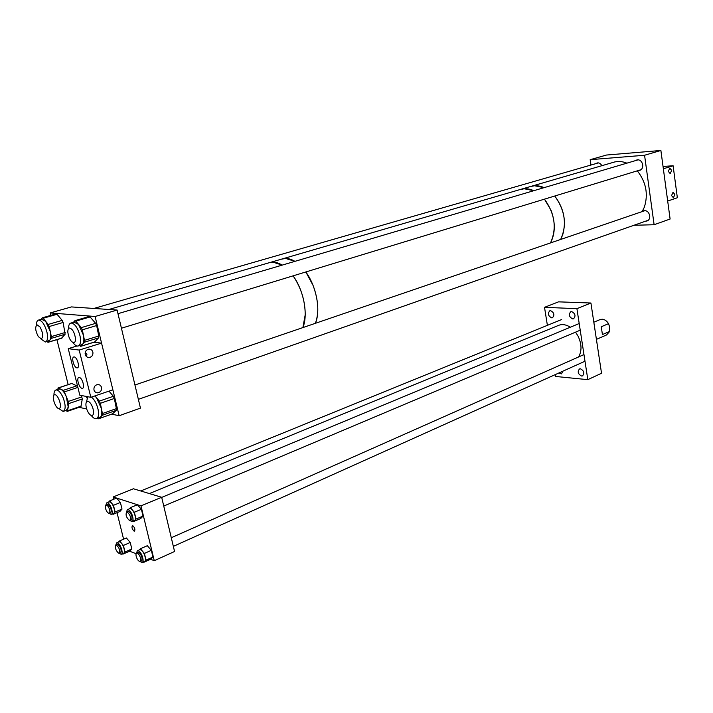 <?xml version="1.0" encoding="UTF-8"?>
<svg xmlns="http://www.w3.org/2000/svg" width="713" height="713" viewBox="0 0 713 713"><rect width="100%" height="100%" fill="white"/><g stroke="black" fill="none" stroke-linecap="round" stroke-linejoin="round"><path stroke-width="1.07" d="M134.106 531.14L134.507 531.158C135.345 529.411 134.766 527.584 132.77 525.686L132.377 525.659C131.54 527.397 132.11 529.224 134.106 531.14M123.59 539.188L117.03 512.683M113.715 499.252L113.153 496.961L140.987 505.874L161.664 497.273L133.42 488.77L113.153 496.961M161.664 497.273L174.56 551.497L154.266 560.694L140.987 505.874M129.597 551.211L136.13 553.716M150.559 559.268L154.266 560.694M580.453 368.817C584.072 370.787 584.767 373.149 582.521 375.903L581.567 376.027C577.949 374.031 577.272 371.669 579.526 368.933L580.453 368.817M571.594 311.563C575.329 313.551 575.97 315.975 573.519 318.818L572.735 318.925C569.001 316.911 568.368 314.495 570.837 311.661L571.594 311.563M550.552 310.636C554.179 312.615 554.812 314.994 552.432 317.775L551.702 317.873C548.074 315.886 547.459 313.506 549.848 310.734L550.552 310.636M562.878 371.188L561.496 373.888L558.734 373.051M590.925 303.016L576.915 308.667L544.518 307.33L558.529 301.849L590.925 303.016L601.531 373.264L587.824 379.655L555.552 376.455L555.258 374.61M544.518 307.33L547.388 325.342M576.915 308.667L587.824 379.655M599.865 319.674L602.2 319.21C604.713 319.442 606.825 320.93 608.519 323.666L601.255 326.759L602.432 334.566L609.668 331.429L606.558 334.958L596.416 339.379M608.519 323.666L609.74 327.267L609.668 331.429M118.964 553.226L121.148 554.286C123.786 553.796 120.568 543.805 117.493 542.914L116.674 542.851L115.702 545.285M121.344 554.197L123.456 553.27C126.094 552.78 122.894 542.798 119.811 541.907L118.795 541.933M120.051 552.798L120.568 552.807C121.78 550.151 120.88 547.343 117.859 544.375L116.754 544.785M125.016 551.987L131.834 548.983L130.229 542.459L123.394 545.436L125.016 551.987L122.85 554.179L122.458 553.707M123.394 545.436L119.561 540.926L118.474 542.067M131.834 548.983L129.641 551.185L122.85 554.179M130.229 542.459L126.388 537.976L119.561 540.926M139.757 561.407L142.065 562.477C144.81 561.942 141.531 551.755 138.295 550.81L137.395 550.739L136.361 553.306M142.27 562.388L144.4 561.425C147.163 560.881 143.883 550.712 140.639 549.768L139.534 549.794M140.907 560.962L141.45 560.962C142.743 558.234 141.807 555.356 138.661 552.317L137.466 552.744M146.04 560.142L152.956 557.022L151.334 550.329L144.4 553.422L146.04 560.142L143.714 562.361L143.331 561.906M144.4 553.422L140.399 548.76L139.195 549.946M152.956 557.022L150.612 559.242L143.714 562.361M151.334 550.329L147.324 545.695L140.399 548.76M129.606 520.392L131.941 521.524C134.81 521.025 131.504 510.49 128.224 509.697L127.422 509.652L126.326 512.219M132.155 521.435L134.32 520.517C137.19 520.018 133.892 509.492 130.604 508.708L129.588 508.752M130.8 519.973L131.352 519.991C132.716 517.183 131.798 514.26 128.598 511.221L127.458 511.667M136.023 519.064L143.037 516.096L141.397 509.296L134.365 512.237L136.023 519.064L133.732 521.497L133.269 520.962M134.365 512.237L130.354 507.683L129.249 508.895M143.037 516.096L140.719 518.529L133.732 521.497M141.397 509.296L137.377 504.768L130.354 507.683M108.946 513.271L111.157 514.385C113.893 513.93 110.658 503.61 107.538 502.861L106.807 502.817L105.774 505.259M111.353 514.305L113.492 513.413C116.237 512.959 113.01 502.647 109.891 501.907L108.955 501.943M110.06 512.861L110.586 512.888C111.861 510.151 110.97 507.308 107.913 504.349L106.861 504.759M115.114 511.97L122.021 509.109L120.39 502.478L113.465 505.312L115.114 511.97L112.975 514.367L112.511 513.823M113.465 505.312L109.642 500.909L108.634 502.077M122.021 509.109L119.864 511.506L112.975 514.367M120.39 502.478L116.558 498.102L109.642 500.909M578.564 356.972C581.951 351.072 581.799 344.165 578.118 336.233L575.543 332.16M570.338 327.214C566.443 324.709 562.709 324.014 559.144 325.146L558.029 325.609M109.383 509.011C108.349 506.382 107.244 505.071 106.068 505.08C105.203 505.562 105.123 506.97 105.827 509.314C106.852 511.943 107.957 513.253 109.142 513.244C110.007 512.772 110.087 511.364 109.383 509.011M116.558 545.169L115.969 545.124C114.811 547.637 115.666 550.311 118.536 553.145L119.133 553.199C120.283 550.668 119.427 547.994 116.558 545.169M127.262 512.014L126.691 511.987C125.39 514.643 126.263 517.424 129.294 520.33L129.882 520.365C131.174 517.691 130.301 514.911 127.262 512.014M136.486 557.352C137.582 560.07 138.759 561.407 139.998 561.372C140.871 560.873 140.942 559.447 140.211 557.103C139.106 554.384 137.939 553.038 136.7 553.083C135.818 553.582 135.746 555.008 136.486 557.352M529.75 186.726L534.5 185.754L544.117 187.644C539.875 185.763 535.757 185.264 531.755 186.146L529.75 186.726M519.447 189.738L524.198 188.758L533.805 190.692C529.572 188.785 525.454 188.268 521.453 189.15L519.447 189.738M554.75 196.013C565.186 210.602 567.156 225.085 560.641 239.47L562.709 234.809C566.514 221.137 563.867 208.205 554.75 196.013M544.465 199.15C554.955 213.873 556.96 228.472 550.498 242.937C555.365 233.374 555.534 222.474 551.006 210.237L544.465 199.15M281.207 259.229L285.61 258.436L294.915 261.35C290.717 258.837 286.76 257.946 283.043 258.694L270.379 262.384L272.927 262.134L282.196 265.111C278.008 262.562 274.068 261.653 270.379 262.384L108.929 309.478M305.815 271.965C316.527 286.492 320.912 310.422 315.413 323.301C319.228 312.597 318.435 299.941 313.034 285.352L305.815 271.965M293.096 275.842C303.827 290.521 308.31 314.638 302.9 327.579L305.209 314.772C305.155 300.734 301.109 287.758 293.096 275.842M86.202 396.419L86.968 398.041M111.647 414.155L119.151 415.724L95.114 316.492L117.11 310.039L71.434 306.92L50.231 312.936L50.846 315.387M95.114 316.492L50.231 312.936M56.915 339.646L68.181 384.637M119.151 415.724L140.452 408.121L117.11 310.039M79.045 407.337L86.656 408.932M91.3 415.536C93.136 417.907 94.793 418.959 96.282 418.7C98.43 417.863 99.045 414.823 98.118 409.574C96.763 403.852 94.544 399.699 91.478 397.096M87.824 396.731L86.469 401.918M109.009 391.125L113.34 396.294L114.33 398.478L100.337 403.308L101.38 408.433L96.558 397.747L94.749 395.982M100.337 403.308L99.339 401.116L113.34 396.294M95.025 395.884L99.339 401.116M97.645 418.228L98.59 418.781L112.297 413.888M96.692 418.549L100.515 416.989L98.795 418.674M114.33 398.478L116.371 408.629L116.174 410.376L112.654 413.754M116.174 410.376L102.253 415.296L100.515 416.989C101.879 415.465 102.164 412.613 101.38 408.433L102.431 413.54L116.371 408.629M102.253 415.296L102.431 413.54M40.757 338.827L45.311 342.026C47.468 341.224 48.038 338.06 47.031 332.525C44.892 324.691 42.094 320.529 38.627 320.039C37.147 320.404 36.399 322.142 36.372 325.244M55.988 314.014L57.04 314.29L62.2 320.378L63.136 322.463L49.197 326.527L50.275 331.572L45.677 321.34L41.506 319.219M49.197 326.527L48.252 324.424L62.2 320.378M57.04 314.29L43.119 318.265L48.252 324.424M43.119 318.265L42.334 317.811L41.051 319.344M45.677 341.91L49.741 340.288L48.003 342.329L46.933 341.536M63.136 322.463L65.115 334.245L61.576 338.167M65.115 334.245L51.238 338.39L49.741 340.288C50.908 338.604 51.095 335.698 50.275 331.572L51.354 336.598L65.24 332.472M51.238 338.39L51.354 336.598M72.984 342.605C74.794 345.101 76.469 346.242 78.02 346.037C80.382 345.181 81.059 341.875 80.061 336.117C77.842 327.864 74.829 323.497 71.015 323.007C69.348 323.426 68.493 325.333 68.466 328.72M88.938 316.661L90.096 316.946L95.649 323.346L96.647 325.538L82.316 329.825L83.403 335.11L78.537 324.37L73.92 322.16M82.316 329.825L81.318 327.615L95.649 323.346M90.096 316.946L75.774 321.144L81.318 327.615M75.774 321.144L74.918 320.663L73.457 322.294M78.457 345.903L82.637 344.227L80.685 346.349L79.562 345.555M96.647 325.538L98.768 336.01L98.59 337.873L94.651 341.964M98.59 337.873L84.321 342.249L82.637 344.227C83.965 342.463 84.214 339.424 83.403 335.11L84.482 340.377L98.768 336.01M84.321 342.249L84.482 340.377M58.618 408.451L63.118 411.437C65.801 409.797 65.81 405.234 63.145 397.738C60.765 392.471 58.395 389.877 56.024 389.966C54.589 390.376 53.903 392.105 53.965 395.154M77.877 387.4L64.339 391.9L66.327 396.678C64.633 392.783 62.789 390.287 60.765 389.191L58.831 389.04M64.339 391.9L63.19 390.359L76.817 385.858L77.77 386.963M71.532 383.532L58.35 388.024L63.19 390.359M58.35 388.024L57.521 389.467M63.484 411.312L66.273 410.349L68.243 407.168L67.378 411.348L65.632 410.572M81.353 395.492L82.298 398.995L80.899 406.704L67.45 411.321M82.298 398.995L68.706 403.611L68.243 407.168L66.327 396.678L68.314 401.455L81.915 396.856M71.933 383.558L76.817 385.858M68.706 403.611L68.314 401.455M642.458 211.494L643.875 210.7C646.869 210.38 648.821 212.055 649.73 215.718C649.944 218.454 649.026 220.219 646.976 221.012L645.737 221.128M635.622 160.577L637.092 159.828C639.989 159.596 641.86 161.254 642.707 164.81C642.921 167.76 641.905 169.632 639.677 170.416L638.42 170.487M633.964 225.272L654.115 224.729L670.104 219.025L660.889 150.47L606.531 155.033L590.168 159.676L590.952 165.042M654.115 224.729L644.57 155.256L660.889 150.47M644.57 155.256L590.168 159.676M595.836 163.633L597.209 162.938C599.107 162.653 600.649 163.571 601.852 165.701M671.575 195.576L673.027 192.26L674.855 194.471L673.402 197.777L671.575 195.576M668.339 171.405L669.774 168.108L671.655 170.362L670.22 173.66L668.339 171.405M667.68 201.039L677.35 197.751L673.108 165.755L663.348 168.785L667.68 201.039M663.037 166.468L673.108 165.755M86.095 356.17C87.218 354.628 87.164 353.666 85.943 353.283L85.132 353.452M92.886 352.124C93.216 355.003 92.048 356.794 89.366 357.489C87.298 357.57 85.925 356.58 85.266 354.513C84.927 351.634 86.095 349.842 88.768 349.147C90.845 349.058 92.218 350.047 92.886 352.124M101.504 387.426C101.825 390.359 100.613 392.168 97.877 392.845C95.898 392.89 94.597 391.927 93.973 389.958C93.653 387.025 94.856 385.216 97.583 384.539C99.57 384.485 100.881 385.448 101.504 387.426M76.942 367.872L77.316 367.863C80.15 367.614 77.182 357.079 74.232 356.946L73.876 356.955C71.042 357.222 73.983 367.685 76.942 367.872M82.013 388.327L82.432 388.327C85.221 388.05 82.253 377.703 79.321 377.489L78.92 377.498C76.139 377.774 79.072 388.059 82.013 388.327M101.567 343.122L112.877 389.815L90.827 397.31L79.82 395.198L68.243 348.666L79.179 350.065L101.567 343.122L93.982 342.249M76.959 345.983L68.243 348.666M90.827 397.31L79.179 350.065M642.155 211.601L644.338 207.171C648.447 194.221 646.112 182.109 637.306 170.826M626.905 163.152C622.725 161.468 618.617 161.076 614.597 161.985L612.583 162.573M86.808 409.378C88.448 413.522 90.221 415.599 92.137 415.59C93.849 414.699 94.027 412.007 92.663 407.497C91.023 403.344 89.25 401.276 87.343 401.276C85.613 402.168 85.435 404.868 86.808 409.378M59.295 408.406C62.664 407.497 57.913 393.683 54.598 394.77L54.411 394.824C51.078 395.84 55.828 409.538 59.134 408.451L59.295 408.406M75.462 338.292C74.41 332.169 72.396 328.746 69.437 328.042C68.225 328.381 67.699 329.869 67.86 332.508C68.92 338.622 70.935 342.026 73.902 342.721C75.088 342.383 75.614 340.912 75.462 338.292M40.062 327.044L37.076 324.843C34.901 326.866 35.32 330.787 38.315 336.625L41.336 338.853C43.502 336.83 43.074 332.891 40.062 327.044M48.243 342.169L62.049 338.024M80.952 346.188L95.141 341.812M67.78 410.697L81.309 406.054M593.822 322.214L600.364 319.469M116.674 542.851L118.982 541.853M137.395 550.739L139.739 549.705M127.422 509.652L129.802 508.663M106.807 502.817L109.151 501.863M149.365 493.574L559.144 325.146M106.068 505.08L107.895 504.341M140.719 490.972L561.657 319.531M115.969 545.124L117.761 544.349M126.691 511.987L128.554 511.203M161.691 497.407L579.197 323.533M130.033 520.303L131.896 519.519M163.749 506.061L580.222 330.181M140.14 561.3L141.967 560.48M173.339 546.372L584.99 361.241M136.7 553.083L138.536 552.272M171.289 537.736L583.965 354.575M614.597 161.985L283.043 258.694M112.449 413.87L98.679 418.754M38.627 320.039L41.88 319.112M56.256 313.836L42.334 317.811M61.799 338.185L48.074 342.302M71.015 323.007L74.357 322.026M89.232 316.483L74.918 320.663M94.874 341.973L80.774 346.313M56.024 389.966L59.188 388.924M71.603 383.505L58.029 387.97M89.366 357.489L87.539 357.24M97.877 392.845L95.934 392.48M138.367 399.351L648.384 220.201M134.944 385.002L645.113 210.585M117.984 313.684L638.349 159.765M121.442 328.221L641.147 169.658M93.875 308.453L598.403 162.894"/></g></svg>

